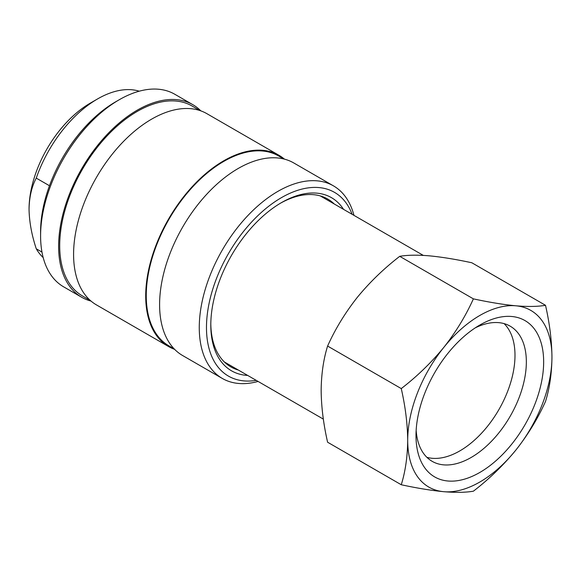 <?xml version="1.0" encoding="UTF-8"?>
<svg xmlns="http://www.w3.org/2000/svg" width="581" height="581" viewBox="0 0 581 581"><rect width="100%" height="100%" fill="white"/><g stroke="black" fill="none" stroke-linecap="round" stroke-linejoin="round"><path stroke-width="0.87" d="M504.097 323.617A78.028 45.049 -60 0 1 507.605 327.757A78.028 45.049 -60 0 1 496.508 413.592A78.028 45.049 -60 0 1 426.897 457.327M475.338 327.815A78.028 45.049 -60 0 1 510.183 326.173A78.028 45.049 -60 0 1 518.956 334.307A78.028 45.049 -60 0 1 504.758 424.9A78.028 45.049 -60 0 1 432.155 461.329A78.028 45.049 -60 0 1 423.389 453.195A78.028 45.049 -60 0 1 416.156 430.332M535.101 329.979A90.266 52.116 -60 0 1 511.738 444.153A90.266 52.116 -60 0 1 424.544 467.516A90.266 52.116 -60 0 1 415.996 435.597A90.266 52.116 -60 0 1 479.826 325.04A90.266 52.116 -60 0 1 535.101 329.979M322.622 197.279A96.896 55.943 120 0 0 321.598 196.313M280.391 203.256A96.896 55.943 -60 0 1 327.771 199.072A96.896 55.943 -60 0 1 334.271 204.004M247.68 375.428A99.961 57.715 -60 0 1 210.801 325.04A99.961 57.715 -60 0 1 255.415 223.431A99.961 57.715 -60 0 1 281.48 202.616A99.961 57.715 -60 0 1 343.56 209.363M256.236 380.373A106.076 61.245 -60 0 1 206.487 329.028A106.076 61.245 -60 0 1 253.817 219.705A106.076 61.245 -60 0 1 352.115 214.302M258.08 381.434A111.182 64.186 -60 0 1 222.291 378.434A111.182 64.186 -60 0 1 248.879 214.52A111.182 64.186 -60 0 1 333.465 185.869A111.182 64.186 -60 0 1 353.96 215.369M222.291 378.434L182.623 355.536A111.182 64.186 -60 0 1 209.211 191.621A111.182 64.186 -60 0 1 293.797 162.97L333.465 185.869M174.198 348.905L168.962 345.884A109.649 63.307 -60 0 1 195.187 184.221A109.649 63.307 -60 0 1 278.611 155.962L283.84 158.983M174.62 349.341A110.412 63.75 -60 0 1 168.577 346.545A110.412 63.75 -60 0 1 194.984 183.756A110.412 63.75 -60 0 1 278.989 155.301A110.412 63.75 -60 0 1 284.436 159.136M168.577 346.545L96.453 304.902A110.412 63.75 -60 0 1 122.86 142.113A110.412 63.75 -60 0 1 206.865 113.658L278.989 155.301M90.353 300.493L82.415 295.911A109.649 63.307 -60 0 1 108.632 134.255A109.649 63.307 -60 0 1 192.057 105.996L199.995 110.579M91.014 301.067A111.182 64.186 -60 0 1 81.645 297.24A111.182 64.186 -60 0 1 108.233 133.325A111.182 64.186 -60 0 1 192.827 104.674A111.182 64.186 -60 0 1 200.823 110.862M81.645 297.24L63.619 286.825A111.182 64.186 -60 0 1 40.59 235.93A111.182 64.186 -60 0 1 90.208 122.911A111.182 64.186 -60 0 1 119.207 99.765A111.182 64.186 -60 0 1 174.794 94.26L192.827 104.674M40.59 235.93L40.59 231.768A106.076 61.245 -60 0 1 87.927 123.935A106.076 61.245 -60 0 1 115.597 101.849L119.207 99.765M49.479 185.746L36.262 178.113A96.896 55.943 -60 0 1 97.564 98.937L97.564 98.937A96.896 55.943 -60 0 1 139.251 91.195M43.19 257.579A96.896 55.943 -60 0 1 36.262 248.784L41.97 252.074M90.353 103.098L97.564 98.937L90.353 103.098A86.7 50.053 -60 0 0 29.05 209.283C29.29 221.797 31.694 234.964 36.262 248.784M36.262 178.113C31.686 186.668 29.282 197.053 29.05 209.283M238.392 370.068A96.896 55.943 -60 0 1 230.875 366.901A96.896 55.943 -60 0 1 210.809 323.777M225.399 362.936A96.896 55.943 120 0 0 226.743 363.343M515.884 450.05A102.002 58.892 -60 0 1 443.761 491.693A102.002 58.892 -60 0 1 407.702 440.391A102.002 58.892 -60 0 1 443.761 347.445A102.002 58.892 -60 0 1 515.884 305.802A102.002 58.892 -60 0 1 551.95 357.104A102.002 58.892 -60 0 1 515.884 450.05C527.94 434.762 537.81 418.574 545.508 401.471C549.633 388.152 551.783 373.365 551.95 357.104C551.776 340.611 549.626 323.348 545.508 305.301C537.861 306.637 527.984 306.804 515.884 305.802C503.422 304.604 489.253 302.294 473.384 298.859C465.686 315.962 455.816 332.158 443.761 347.445C431.211 362.711 417.042 376.43 401.26 388.587C405.385 406.664 407.535 423.934 407.702 440.391C407.528 456.681 405.378 471.467 401.26 484.75C417.158 488.185 431.327 490.502 443.761 491.693C455.889 492.688 465.759 492.521 473.384 491.192C489.166 479.034 503.335 465.323 515.884 450.05M401.26 484.75L327.597 442.221C323.472 424.137 321.322 406.874 321.155 390.417C321.329 374.128 323.472 359.334 327.597 346.058C335.164 329.158 345.041 312.963 357.213 297.472C369.589 282.373 383.758 268.662 399.721 256.33C407.368 255.001 417.238 254.834 429.337 255.836C441.807 257.034 455.976 259.344 471.845 262.772L545.508 305.301M399.721 256.33L473.384 298.859M327.597 346.058L401.26 388.587M323.356 419.119L224.368 361.97M423.295 255.393L320.247 195.906"/></g></svg>
